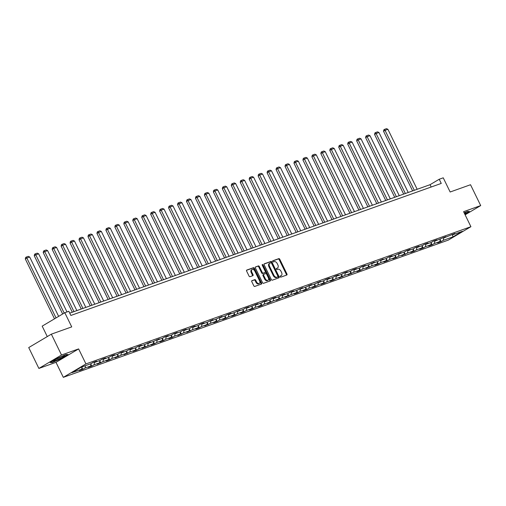 <?xml version="1.0" encoding="UTF-8"?>
<svg xmlns="http://www.w3.org/2000/svg" width="506" height="506" viewBox="0 0 506 506"><rect width="100%" height="100%" fill="white"/><g stroke="black" fill="none" stroke-linecap="round" stroke-linejoin="round"><path stroke-width="0.76" d="M280.141 276.712A0.639 0.411 59.3 0 0 280.817 277.149L286.801 275.011A0.917 0.595 59.3 0 0 286.87 274.979A0.917 0.595 59.3 0 0 286.965 273.993L279.78 259.262A0.917 0.595 59.3 0 0 278.819 258.642L272.829 260.773A0.639 0.411 59.3 0 0 273.385 261.925L274.163 261.646A2.928 1.891 59.3 0 1 277.244 263.62L277.845 264.853A2.928 1.891 59.3 0 1 277.535 268.009A2.928 1.891 59.3 0 1 277.32 268.11L276.542 268.389A0.639 0.411 59.3 0 0 277.098 269.534L277.876 269.262A2.928 1.891 59.3 0 1 280.956 271.235L281.557 272.462A2.928 1.891 59.3 0 1 281.247 275.625A2.928 1.891 59.3 0 1 281.032 275.726L280.254 276.004A0.639 0.411 59.3 0 0 280.141 276.712M251.95 280.659A0.917 0.595 59.3 0 0 251.887 280.691A0.917 0.595 59.3 0 0 251.786 281.684L253.803 285.814A0.917 0.595 59.3 0 0 254.765 286.434L261.419 284.062A0.917 0.595 59.3 0 0 261.482 284.03A0.917 0.595 59.3 0 0 261.583 283.044L254.391 268.306A0.917 0.595 59.3 0 0 253.43 267.693L246.783 270.059A0.917 0.595 59.3 0 0 246.713 270.09A0.917 0.595 59.3 0 0 246.618 271.083L249.053 276.074A0.917 0.595 59.3 0 0 250.015 276.693L252.861 275.675A0.917 0.595 59.3 0 0 252.93 275.643A0.917 0.595 59.3 0 0 253.025 274.657L251.817 272.184A2.448 1.581 59.3 0 1 252.077 269.54A2.448 1.581 59.3 0 1 254.834 271.108L259.565 280.805A2.448 1.581 59.3 0 1 259.306 283.449A2.448 1.581 59.3 0 1 256.548 281.88L255.758 280.267A0.917 0.595 59.3 0 0 254.796 279.647L251.824 280.735M465.122 214.822L480.7 205.588L470.529 184.734L450.15 192.002L443.237 177.821L439.221 179.257L441.251 183.425L70.859 315.459L68.829 311.291L64.806 312.721L42.181 326.136L47.273 336.579M61.511 355.01L38.886 368.431L55.995 362.334L78.62 348.912L61.511 355.01L51.346 334.162L71.725 326.895L64.806 312.721M78.62 348.912L85.944 363.928L470.915 226.694L448.291 240.116L63.32 377.343L85.944 363.928M480.7 205.588L463.591 211.685L470.915 226.694M271.33 279.565A0.917 0.595 59.3 0 0 272.291 280.185L278.939 277.813A0.917 0.595 59.3 0 0 279.008 277.781A0.917 0.595 59.3 0 0 279.103 276.795L271.918 262.064A0.917 0.595 59.3 0 0 270.957 261.444L264.309 263.816A0.917 0.595 59.3 0 0 264.24 263.847A0.917 0.595 59.3 0 0 264.145 264.834L271.33 279.565M270.179 280.938L263.531 283.309A0.917 0.595 59.3 0 1 262.563 282.69L255.378 267.959A0.917 0.595 59.3 0 1 255.479 266.966A0.917 0.595 59.3 0 1 255.543 266.934L258.389 265.922A0.917 0.595 59.3 0 1 259.35 266.542L262.266 272.519A0.917 0.595 59.3 0 0 263.228 273.132L265.119 272.462A0.917 0.595 59.3 0 0 265.182 272.43A0.917 0.595 59.3 0 0 265.283 271.444L262.247 265.22A0.639 0.411 59.3 0 1 263.038 264.942L270.343 279.919A0.917 0.595 59.3 0 1 270.248 280.906A0.917 0.595 59.3 0 1 270.179 280.938M38.886 368.431L28.722 347.578L51.346 334.162M82.851 369.329L85.084 368.007L90.593 366.047L88.36 367.369L91.807 366.142L94.034 364.813L99.549 362.853L97.316 364.175L102.99 361.626L108.505 359.658L106.273 360.98L109.713 359.753L111.946 358.431L117.455 356.464L115.229 357.793L120.902 355.237L126.411 353.277L124.185 354.598L129.859 352.049L135.368 350.082L133.135 351.404L136.582 350.177L138.815 348.855L144.324 346.888L142.091 348.217L153.28 343.7L151.047 345.022L154.494 343.795L156.727 342.467L162.236 340.506L160.004 341.828L163.451 340.601L165.683 339.279L171.192 337.312L168.96 338.634L172.407 337.407L174.633 336.085L180.149 334.118L177.916 335.446L183.589 332.891L189.105 330.93L186.872 332.252L192.546 329.703L198.061 327.736L195.828 329.058L199.269 327.831L201.502 326.509L207.011 324.542L204.785 325.87L210.458 323.315L215.967 321.354L213.734 322.676L217.182 321.449L219.414 320.121L224.923 318.16L222.691 319.482L226.138 318.255L228.37 316.933L233.88 314.966L231.647 316.288L235.094 315.061L237.327 313.739L242.836 311.772L240.603 313.1L244.05 311.873L246.283 310.545L251.792 308.584L249.559 309.906L253.006 308.679L255.233 307.357L260.748 305.39L258.515 306.712L261.956 305.485L264.189 304.163L269.704 302.196L267.472 303.524L273.145 300.969L278.661 299.008L276.428 300.33L282.101 297.775L287.61 295.814L285.384 297.136L291.058 294.587L296.567 292.62L294.334 293.942L297.781 292.715L300.014 291.393L305.523 289.426L303.29 290.754L306.737 289.527L308.97 288.199L314.479 286.238L312.246 287.56L315.693 286.333L317.926 285.011L323.435 283.044L321.202 284.366L324.65 283.139L326.882 281.817L332.391 279.85L330.159 281.172L333.606 279.945L335.832 278.623L341.348 276.655L339.115 277.984L344.788 275.428L350.304 273.468L348.071 274.79L353.745 272.241L359.26 270.274L357.027 271.595L360.468 270.368L362.701 269.047L368.21 267.079L365.983 268.408L371.657 265.852L377.166 263.892L374.933 265.214L378.38 263.987L380.613 262.658L386.122 260.698L383.89 262.019L387.337 260.792L389.569 259.47L395.078 257.503L392.846 258.825L396.293 257.598L398.526 256.276L404.035 254.309L401.802 255.638L407.482 253.082L412.991 251.121L410.758 252.443L414.205 251.216L416.432 249.894L421.947 247.927L419.714 249.249L423.161 248.022L425.388 246.7L430.903 244.733L428.671 246.061L432.111 244.828L434.344 243.506L439.859 241.545L437.627 242.867L441.068 241.64L443.3 240.312L453.06 236.833L462.357 231.324L452.598 234.803L454.824 233.481L443.642 237.997L445.875 236.669L434.686 241.185L436.918 239.863L433.471 241.09L431.238 242.418L425.729 244.379L427.962 243.057L424.515 244.284L422.282 245.606L416.773 247.573L419.006 246.251L415.559 247.478L413.326 248.8L407.817 250.767L410.05 249.439L406.603 250.666L404.376 251.994L398.861 253.955L401.094 252.633L395.42 255.182L389.905 257.149L392.137 255.827L388.697 257.054L386.464 258.376L380.948 260.343L383.181 259.015L377.508 261.57L371.999 263.531L374.225 262.209L368.551 264.764L363.042 266.725L365.275 265.403L361.828 266.63L359.595 267.952L354.086 269.919L356.319 268.597L352.872 269.825L350.639 271.146L345.13 273.113L347.363 271.785L343.916 273.012L341.683 274.341L336.174 276.301L338.406 274.979L334.959 276.206L332.727 277.528L327.218 279.495L329.45 278.173L326.003 279.401L323.777 280.722L318.261 282.69L320.494 281.361L314.821 283.917L309.305 285.877L311.538 284.555L305.864 287.111L300.349 289.071L302.582 287.75L296.908 290.299L291.399 292.266L293.625 290.944L290.185 292.171L287.952 293.493L282.443 295.46L284.676 294.131L281.228 295.359L278.996 296.687L273.487 298.648L275.719 297.326L272.272 298.553L270.04 299.875L264.53 301.842L266.763 300.52L263.316 301.747L261.083 303.069L255.574 305.036L257.807 303.708L246.618 308.224L248.851 306.902L245.404 308.129L243.177 309.457L237.662 311.418L239.895 310.096L234.221 312.645L228.706 314.612L230.938 313.29L227.498 314.517L225.265 315.839L219.749 317.806L221.982 316.478L216.309 319.033L210.8 320.994L213.026 319.672L207.352 322.221L201.843 324.188L204.076 322.866L200.629 324.093L198.396 325.415L192.887 327.382L195.12 326.06L191.673 327.287L189.44 328.609L183.931 330.576L186.164 329.248L182.717 330.475L180.484 331.803L174.975 333.764L177.208 332.442L173.76 333.669L171.528 334.991L166.019 336.958L168.251 335.636L164.804 336.863L162.578 338.185L157.062 340.152L159.295 338.824L153.622 341.379L148.106 343.34L150.339 342.018L144.665 344.567L139.15 346.534L141.383 345.212L137.942 346.439L135.709 347.761L130.2 349.728L132.427 348.406L128.986 349.633L126.753 350.955L121.244 352.922L123.477 351.594L120.03 352.821L117.797 354.149L112.288 356.11L114.52 354.788L111.073 356.015L108.841 357.337L103.332 359.304L105.564 357.982L102.117 359.209L99.884 360.531L94.375 362.498L96.608 361.17L93.161 362.404L90.928 363.725L81.169 367.204L71.877 372.713L81.637 369.235L79.404 370.563L82.851 369.329L81.94 367.47M85.482 365.667L85.084 368.007M90.998 363.688L90.593 366.047M94.375 362.498L93.73 362.201M94.439 362.473L94.034 364.813M99.954 360.493L99.549 362.853M103.332 359.304L102.686 359.007M103.395 359.279L102.99 361.626M108.904 357.299L108.505 359.658M112.288 356.11L111.643 355.813M112.351 356.091L111.946 358.431M117.86 354.111L117.455 356.464M121.244 352.922L120.599 352.619M121.301 352.897L120.902 355.237M126.816 350.917L126.411 353.277M130.2 349.728L129.555 349.431M130.257 349.703L129.859 352.049M135.772 347.723L135.368 350.082M139.15 346.534L138.511 346.237M139.213 346.515L138.815 348.855M144.729 344.529L144.324 346.888M148.106 343.34L147.461 343.043M148.169 343.321L147.771 345.661M153.685 341.341L153.28 343.7M157.062 340.152L156.417 339.849M157.126 340.127L156.727 342.467M162.641 338.147L162.236 340.506M166.019 336.958L165.373 336.661M166.082 336.933L165.683 339.279M171.597 334.953L171.192 337.312M174.975 333.764L174.33 333.467M175.038 333.745L174.633 336.085M180.553 331.765L180.149 334.118M183.931 330.576L183.286 330.273M183.994 330.551L183.589 332.891M189.503 328.571L189.105 330.93M192.887 327.382L192.242 327.085M192.95 327.357L192.546 329.703M198.46 325.377L198.061 327.736M201.843 324.188L201.198 323.891M201.9 324.169L201.502 326.509M207.416 322.183L207.011 324.542M210.8 320.994L210.154 320.696M210.857 320.975L210.458 323.315M216.372 318.995L215.967 321.354M219.749 317.806L219.111 317.502M219.813 317.781L219.414 320.121M225.328 315.801L224.923 318.16M228.706 314.612L228.061 314.315M228.769 314.587L228.37 316.933M234.284 312.607L233.88 314.966M237.662 311.418L237.017 311.12M237.725 311.399L237.327 313.739M243.241 309.419L242.836 311.772M246.618 308.224L245.973 307.926M246.681 308.205L246.283 310.545M252.197 306.225L251.792 308.584M255.574 305.036L254.929 304.738M255.638 305.01L255.233 307.357M261.153 303.031L260.748 305.39M264.53 301.842L263.885 301.544M264.594 301.823L264.189 304.163M270.103 299.837L269.704 302.196M273.487 298.648L272.842 298.35M273.55 298.629L273.145 300.969M279.059 296.649L278.661 299.008M282.443 295.46L281.798 295.156M282.5 295.434L282.101 297.775M288.015 293.455L287.61 295.814M291.399 292.266L290.754 291.968M291.456 292.24L291.058 294.587M296.971 290.261L296.567 292.62M300.349 289.071L299.71 288.774M300.412 289.052L300.014 291.393M305.928 287.073L305.523 289.426M309.305 285.877L308.66 285.58M309.368 285.858L308.97 288.199M314.884 283.879L314.479 286.238M318.261 282.69L317.616 282.392M318.325 282.664L317.926 285.011M323.84 280.685L323.435 283.044M327.218 279.495L326.572 279.198M327.281 279.476L326.882 281.817M332.796 277.49L332.391 279.85M336.174 276.301L335.529 276.004M336.237 276.282L335.832 278.623M341.752 274.303L341.348 276.655M345.13 273.113L344.485 272.81M345.193 273.088L344.788 275.428M350.702 271.108L350.304 273.468M354.086 269.919L353.441 269.622M354.149 269.894L353.745 272.241M359.658 267.914L359.26 270.274M363.042 266.725L362.397 266.428M363.099 266.706L362.701 269.047M368.615 264.72L368.21 267.079M371.999 263.531L371.353 263.234M372.055 263.512L371.657 265.852M377.571 261.532L377.166 263.892M380.948 260.343L380.31 260.046M381.012 260.318L380.613 262.658M386.527 258.338L386.122 260.698M389.905 257.149L389.259 256.852M389.968 257.13L389.569 259.47M395.483 255.144L395.078 257.503M398.861 253.955L398.216 253.658M398.924 253.936L398.526 256.276M404.439 251.956L404.035 254.309M407.817 250.767L407.172 250.464M407.88 250.742L407.482 253.082M413.396 248.762L412.991 251.121M416.773 247.573L416.128 247.276M416.836 247.548L416.432 249.894M422.352 245.568L421.947 247.927M425.729 244.379L425.084 244.082M425.793 244.36L425.388 246.7M431.302 242.374L430.903 244.733M434.686 241.185L434.04 240.888M434.749 241.166L434.344 243.506M440.258 239.186L439.859 241.545M443.642 237.997L442.997 237.7M443.705 237.972L443.3 240.312M452.244 234.639L453.06 236.833M452.598 234.803L451.953 234.506M55.995 362.334L63.32 377.343M439.221 179.257L430.043 184.696L69.727 313.138M82.035 366.894L81.637 369.235M431.175 187.018L430.043 184.696M440.157 239.774L441.068 241.64M431.207 242.969L432.111 244.828M422.251 246.156L423.161 248.022M413.294 249.35L414.205 251.216M404.338 252.545L405.249 254.41M395.382 255.732L396.293 257.598M386.426 258.927L387.337 260.792M377.47 262.121L378.38 263.987M368.513 265.315L369.424 267.174M359.557 268.503L360.468 270.368M350.607 271.697L351.512 273.563M341.651 274.891L342.556 276.757M332.695 278.079L333.606 279.945M323.739 281.273L324.65 283.139M314.783 284.467L315.693 286.333M305.826 287.661L306.737 289.527M296.87 290.849L297.781 292.715M287.914 294.043L288.825 295.909M278.958 297.237L279.869 299.103M270.008 300.425L270.912 302.291M261.052 303.619L261.956 305.485M252.096 306.813L253.006 308.679M243.139 310.007L244.05 311.873M234.183 313.195L235.094 315.061M225.227 316.389L226.138 318.255M216.271 319.583L217.182 321.449M207.315 322.771L208.225 324.637M198.358 325.965L199.269 327.831M189.402 329.159L190.313 331.025M180.452 332.353L181.357 334.219M171.496 335.541L172.407 337.407M162.54 338.735L163.451 340.601M153.584 341.929L154.494 343.795M144.627 345.124L145.538 346.983M135.671 348.311L136.582 350.177M126.715 351.506L127.626 353.371M117.759 354.7L118.67 356.566M108.803 357.887L109.713 359.753M99.853 361.082L100.757 362.947M90.897 364.276L91.807 366.142M464.824 214.209L469.435 211.47L467.304 211.426L464.154 212.83M50.151 362.543L52.282 362.593L61.232 358.596L68.044 354.554L65.913 354.51L56.963 358.501L50.151 362.543M280.071 276.213L280.419 276.086A2.928 1.891 59.3 0 0 280.634 275.985A2.928 1.891 59.3 0 0 280.83 275.846M277.111 268.231A2.928 1.891 59.3 0 1 276.921 268.376A2.928 1.891 59.3 0 1 276.706 268.477L276.358 268.597M286.428 275.144A0.917 0.595 59.3 0 0 286.352 274.36L279.167 259.622A0.917 0.595 59.3 0 0 278.205 259.002L272.645 260.988M278.566 277.946A0.917 0.595 59.3 0 0 278.496 277.161L271.305 262.424A0.917 0.595 59.3 0 0 270.343 261.804L264.069 264.043M277.762 276.89A0.639 0.411 59.3 0 0 277.876 276.175L271.57 263.24A0.639 0.411 59.3 0 0 270.893 262.81L270.077 263.101A2.928 1.891 59.3 0 0 269.862 263.202A2.928 1.891 59.3 0 0 269.553 266.365L273.866 275.207A2.928 1.891 59.3 0 0 276.946 277.18L277.762 276.89L277.149 277.25A0.639 0.411 59.3 0 0 277.237 277.199M269.464 263.462A2.928 1.891 59.3 0 0 269.249 263.563A2.928 1.891 59.3 0 0 268.939 266.725L269.553 266.365M277.149 277.25L276.333 277.547A2.928 1.891 59.3 0 1 273.253 275.568L268.939 266.725M255.309 267.168L258.389 265.922M264.632 272.747A0.917 0.595 59.3 0 1 264.575 272.791A0.917 0.595 59.3 0 1 264.505 272.823L262.62 273.499A0.917 0.595 59.3 0 1 261.653 272.879L258.743 266.902A0.917 0.595 59.3 0 0 257.775 266.282M269.806 281.07A0.917 0.595 59.3 0 0 269.73 280.28L262.424 265.302A0.639 0.411 59.3 0 0 262.171 264.98M265.289 278.717A2.448 1.581 59.3 0 0 268.047 280.286A2.448 1.581 59.3 0 0 268.306 277.642L266.637 274.227A0.917 0.595 59.3 0 0 265.675 273.607L263.79 274.277A0.917 0.595 59.3 0 0 263.721 274.309A0.917 0.595 59.3 0 0 263.626 275.302L265.289 278.717L264.682 279.078A2.448 1.581 59.3 0 0 267.434 280.647L268.047 280.286M263.664 274.353L263.177 274.644A0.917 0.595 59.3 0 0 263.107 274.676A0.917 0.595 59.3 0 0 263.012 275.662L263.626 275.302M264.682 279.078L263.012 275.662M259.306 283.449L258.692 283.809A2.448 1.581 59.3 0 1 255.935 282.247L255.15 280.628A0.917 0.595 59.3 0 0 254.189 280.008L251.716 280.893M252.077 269.54L251.463 269.9A2.448 1.581 59.3 0 0 251.204 272.544L251.817 272.184M252.488 275.808A0.917 0.595 59.3 0 0 252.412 275.017L251.204 272.544M261.039 284.195A0.917 0.595 59.3 0 0 260.969 283.404L253.784 268.673A0.917 0.595 59.3 0 0 252.817 268.053L246.542 270.293M414.3 190.307L385.047 130.339L387.919 129.315L417.172 189.288M383.523 131.244L383.883 129.738L384.49 129.372L385.047 130.339L383.523 131.244L412.618 190.907M384.49 129.372L386.502 128.657L387.919 129.315M469.018 211.464L464.729 214.006M464.578 213.703A6.059 0.582 154 0 0 465.735 212.596A6.059 0.582 154 0 0 464.236 212.994M55.04 360.74A6.059 0.582 154 0 0 61.555 357.729A6.059 0.582 154 0 0 64.344 355.674A6.059 0.582 154 0 0 62.991 356.028A6.059 0.582 154 0 0 57.317 358.59A6.059 0.582 154 0 0 53.604 360.917A6.059 0.582 154 0 0 55.04 360.74M56.172 359.203A4.586 0.436 154 0 0 61.422 356.648M67.627 354.548L61.087 358.425L52.415 362.296L50.632 362.258M405.344 193.501L376.091 133.533L378.962 132.509L408.215 192.476M374.567 134.438L374.927 132.926L375.534 132.566L376.091 133.533L374.567 134.438L403.661 194.102M375.534 132.566L377.546 131.851L378.962 132.509M396.388 196.695L367.141 136.721L370.006 135.703L399.259 195.67M365.61 137.632L365.971 136.12L366.584 135.76L367.141 136.721L365.61 137.632L394.712 197.289M366.584 135.76L368.589 135.039L370.006 135.703M387.432 199.889L358.185 139.915L361.05 138.891L390.303 198.864M356.654 140.82L357.015 139.314L357.628 138.948L358.185 139.915L356.654 140.82L385.755 200.484M357.628 138.948L359.633 138.233L361.05 138.891M378.475 203.077L349.229 143.109L352.1 142.085L381.347 202.058M347.698 144.014L348.058 142.502L348.672 142.142L349.229 143.109L347.698 144.014L376.799 203.678M348.672 142.142L350.677 141.427L352.1 142.085M369.519 206.271L340.272 146.297L343.144 145.279L372.391 205.246M338.742 147.208L339.102 145.696L339.716 145.336L340.272 146.297L338.742 147.208L367.843 206.872M339.716 145.336L341.727 144.621L343.144 145.279M360.563 209.465L331.316 149.491L334.188 148.467L363.435 208.44M329.785 150.402L330.146 148.891L330.76 148.53L331.316 149.491L329.785 150.402L358.887 210.06M330.76 148.53L332.771 147.809L334.188 148.467M351.613 212.653L322.36 152.685L325.231 151.661L354.478 211.635M320.829 153.59L321.19 152.085L321.803 151.718L322.36 152.685L320.829 153.59L349.931 213.254M321.803 151.718L323.815 151.003L325.231 151.661M342.657 215.847L313.404 155.88L316.275 154.855L345.522 214.822M311.879 156.784L312.234 155.272L312.847 154.912L313.404 155.88L311.879 156.784L340.974 216.448M312.847 154.912L314.858 154.197L316.275 154.855M333.701 219.041L304.448 159.067L307.319 158.049L336.572 218.016M302.923 159.978L303.284 158.467L303.891 158.106L304.448 159.067L302.923 159.978L332.018 219.642M303.891 158.106L305.902 157.385L307.319 158.049M324.744 222.235L295.491 162.262L298.363 161.237L327.616 221.211M293.967 163.166L294.328 161.661L294.935 161.294L295.491 162.262L293.967 163.166L323.062 222.83M294.935 161.294L296.946 160.579L298.363 161.237M315.788 225.423L286.541 165.456L289.407 164.431L318.66 224.405M285.011 166.36L285.371 164.848L285.979 164.488L286.541 165.456L285.011 166.36L314.112 226.024M285.979 164.488L287.99 163.773L289.407 164.431M306.832 228.617L277.585 168.643L280.45 167.625L309.704 227.592M276.055 169.554L276.415 168.043L277.029 167.682L277.585 168.643L276.055 169.554L305.156 229.218M277.029 167.682L279.034 166.967L280.45 167.625M297.876 231.811L268.629 171.838L271.501 170.813L300.747 230.787M267.098 172.748L267.459 171.237L268.072 170.876L268.629 171.838L267.098 172.748L296.2 232.406M268.072 170.876L270.077 170.155L271.501 170.813M288.92 234.999L259.673 175.032L262.544 174.007L291.791 233.981M258.142 175.936L258.503 174.431L259.116 174.064L259.673 175.032L258.142 175.936L287.244 235.6M259.116 174.064L261.121 173.349L262.544 174.007M279.963 238.193L250.717 178.226L253.588 177.201L282.835 237.169M249.186 179.13L249.547 177.619L250.16 177.258L250.717 178.226L249.186 179.13L278.287 238.794M250.16 177.258L252.171 176.543L253.588 177.201M271.014 241.387L241.76 181.414L244.632 180.395L273.879 240.363M240.23 182.324L240.59 180.813L241.204 180.452L241.76 181.414L240.23 182.324L269.331 241.988M241.204 180.452L243.215 179.731L244.632 180.395M262.057 244.581L232.804 184.608L235.676 183.583L264.923 243.557M231.274 185.512L231.634 184.007L232.248 183.64L232.804 184.608L231.274 185.512L260.375 245.176M232.248 183.64L234.259 182.925L235.676 183.583M253.101 247.769L223.848 187.802L226.72 186.777L255.973 246.751M222.324 188.706L222.684 187.195L223.291 186.834L223.848 187.802L222.324 188.706L251.419 248.37M223.291 186.834L225.303 186.119L226.72 186.777M244.145 250.963L214.892 190.996L217.763 189.971L247.017 249.939M213.368 191.9L213.728 190.389L214.335 190.028L214.892 190.996L213.368 191.9L242.463 251.564M214.335 190.028L216.347 189.314L217.763 189.971M235.189 254.157L205.942 194.184L208.807 193.159L238.06 253.133M204.411 195.095L204.772 193.583L205.379 193.222L205.942 194.184L204.411 195.095L233.513 254.752M205.379 193.222L207.39 192.501L208.807 193.159M226.233 257.345L196.986 197.378L199.851 196.353L229.104 256.327M195.455 198.282L195.816 196.777L196.429 196.41L196.986 197.378L195.455 198.282L224.556 257.946M196.429 196.41L198.434 195.695L199.851 196.353M217.276 260.539L188.03 200.572L190.901 199.547L220.148 259.515M186.499 201.477L186.859 199.965L187.473 199.604L188.03 200.572L186.499 201.477L215.6 261.14M187.473 199.604L189.478 198.89L190.901 199.547M208.32 263.734L179.073 203.76L181.945 202.742L211.192 262.709M177.543 204.671L177.903 203.159L178.517 202.798L179.073 203.76L177.543 204.671L206.644 264.334M178.517 202.798L180.522 202.077L181.945 202.742M199.364 266.928L170.117 206.954L172.989 205.929L202.236 265.903M168.587 207.858L168.947 206.353L169.561 205.986L170.117 206.954L168.587 207.858L197.688 267.522M169.561 205.986L171.572 205.272L172.989 205.929M190.414 270.115L161.161 210.148L164.033 209.123L193.279 269.097M159.63 211.053L159.991 209.541L160.604 209.18L161.161 210.148L159.63 211.053L188.732 270.716M160.604 209.18L162.616 208.466L164.033 209.123M181.458 273.31L152.205 213.342L155.076 212.318L184.323 272.285M150.674 214.247L151.035 212.735L151.648 212.375L152.205 213.342L150.674 214.247L179.775 273.91M151.648 212.375L153.66 211.66L155.076 212.318M172.502 276.504L143.249 216.53L146.12 215.505L175.373 275.479M141.724 217.441L142.085 215.929L142.692 215.569L143.249 216.53L141.724 217.441L170.819 277.098M142.692 215.569L144.703 214.848L146.12 215.505M163.546 279.698L134.292 219.724L137.164 218.7L166.417 278.673M132.768 220.629L133.129 219.123L133.736 218.756L134.292 219.724L132.768 220.629L161.863 280.292M133.736 218.756L135.747 218.042L137.164 218.7M154.589 282.886L125.336 222.918L128.208 221.894L157.461 281.861M123.812 223.823L124.172 222.311L124.78 221.951L125.336 222.918L123.812 223.823L152.913 283.486M124.78 221.951L126.791 221.236L128.208 221.894M145.633 286.08L116.386 226.106L119.252 225.088L148.505 285.055M114.856 227.017L115.216 225.505L115.83 225.145L116.386 226.106L114.856 227.017L143.957 286.681M115.83 225.145L117.835 224.424L119.252 225.088M136.677 289.274L107.43 229.3L110.302 228.276L139.548 288.249M105.899 230.205L106.26 228.699L106.874 228.332L107.43 229.3L105.899 230.205L135.001 289.868M106.874 228.332L108.879 227.618L110.302 228.276M127.721 292.462L98.474 232.494L101.345 231.47L130.592 291.443M96.943 233.399L97.304 231.887L97.917 231.527L98.474 232.494L96.943 233.399L126.045 293.063M97.917 231.527L99.922 230.812L101.345 231.47M118.765 295.656L89.518 235.688L92.389 234.664L121.636 294.631M87.987 236.593L88.348 235.081L88.961 234.721L89.518 235.688L87.987 236.593L117.088 296.257M88.961 234.721L90.972 234.006L92.389 234.664M109.808 298.85L80.562 238.876L83.433 237.858L112.68 297.825M79.031 239.787L79.391 238.275L80.005 237.915L80.562 238.876L79.031 239.787L108.132 299.444M80.005 237.915L82.016 237.194L83.433 237.858M100.858 302.044L71.605 242.07L74.477 241.046L103.724 301.019M70.075 242.975L70.435 241.47L71.049 241.103L71.605 242.07L70.075 242.975L99.176 302.639M71.049 241.103L73.06 240.388L74.477 241.046M91.902 305.232L62.649 245.265L65.521 244.24L94.774 304.207M61.125 246.169L61.485 244.657L62.093 244.297L62.649 245.265L61.125 246.169L90.22 305.833M62.093 244.297L64.104 243.582L65.521 244.24M82.946 308.426L53.693 248.452L56.564 247.434L85.818 307.401M52.169 249.363L52.529 247.851L53.136 247.491L53.693 248.452L52.169 249.363L81.264 309.027M53.136 247.491L55.148 246.776L56.564 247.434M73.99 311.62L44.737 251.646L47.608 250.622L76.861 310.595M43.212 252.551L43.573 251.046L44.18 250.679L44.737 251.646L43.212 252.551L72.307 312.215M44.18 250.679L46.191 249.964L47.608 250.622M64.192 313.087L35.787 254.841L38.652 253.816L67.001 311.936M34.256 255.745L34.617 254.24L35.23 253.873L35.787 254.841L34.256 255.745L62.662 313.992M35.23 253.873L37.235 253.158L38.652 253.816M56.039 317.92L26.831 258.035L29.696 257.01L58.652 316.37M25.3 258.939L25.661 257.427L26.274 257.067L26.831 258.035L25.3 258.939L54.509 318.831M26.274 257.067L28.279 256.352L29.696 257.01M280.419 276.086L281.032 275.726M276.706 268.477L277.32 268.11M278.205 259.002L278.819 258.642M279.167 259.622L279.78 259.262M286.352 274.36L286.965 273.993M270.343 261.804L270.957 261.444M271.305 262.424L271.918 262.064M278.496 277.161L279.103 276.795M273.253 275.568L273.866 275.207M276.333 277.547L276.946 277.18M258.743 266.902L259.35 266.542M261.653 272.879L262.266 272.519M262.62 273.499L263.228 273.132M264.505 272.823L265.119 272.462M262.424 265.302L263.038 264.942M269.73 280.28L270.343 279.919M254.189 280.008L254.796 279.647M255.15 280.628L255.758 280.267M255.935 282.247L256.548 281.88M252.412 275.017L253.025 274.657M252.817 268.053L253.43 267.693M253.784 268.673L254.391 268.306M260.969 283.404L261.583 283.044M280.634 275.985L281.247 275.625M276.921 268.376L277.535 268.009M277.199 277.231L277.807 276.871M269.249 263.563L269.862 263.202M264.575 272.791L265.182 272.43M263.107 274.676L263.721 274.309"/></g></svg>
